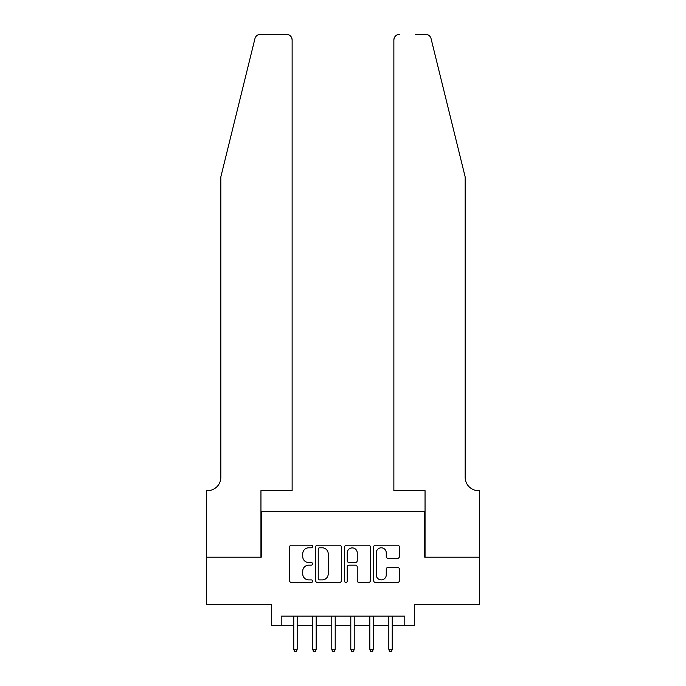 <?xml version="1.0" encoding="UTF-8"?>
<svg xmlns="http://www.w3.org/2000/svg" width="686" height="686" viewBox="0 0 686 686"><rect width="100%" height="100%" fill="white"/><g stroke="black" fill="none" stroke-linecap="round" stroke-linejoin="round"><path stroke-width="1.03" d="M312.576 546.493A1.303 1.303 0 0 0 311.273 545.19L291.439 545.19A1.869 1.869 0 0 0 289.578 547.059L289.578 580.648A1.869 1.869 0 0 0 291.439 582.517L311.273 582.517A1.303 1.303 0 0 0 312.576 581.213A1.303 1.303 0 0 0 311.273 579.902L308.709 579.902A5.968 5.968 0 0 1 302.732 573.933L302.732 571.129A5.968 5.968 0 0 1 308.709 565.161L311.273 565.161A1.303 1.303 0 0 0 312.576 563.849A1.303 1.303 0 0 0 311.273 562.546L308.709 562.546A5.968 5.968 0 0 1 302.732 556.578L302.732 553.774A5.968 5.968 0 0 1 308.709 547.805L311.273 547.805A1.303 1.303 0 0 0 312.576 546.493M397.546 558.344A1.869 1.869 0 0 0 399.415 556.483L399.415 547.059A1.869 1.869 0 0 0 397.546 545.19L375.525 545.19A1.869 1.869 0 0 0 373.656 547.059L373.656 580.648A1.869 1.869 0 0 0 375.525 582.517L397.546 582.517A1.869 1.869 0 0 0 399.415 580.648L399.415 569.269A1.869 1.869 0 0 0 397.546 567.399L388.122 567.399A1.869 1.869 0 0 0 386.252 569.269L386.252 574.911A4.991 4.991 0 0 1 381.262 579.902A4.991 4.991 0 0 1 376.271 574.911L376.271 552.796A4.991 4.991 0 0 1 381.262 547.805A4.991 4.991 0 0 1 386.252 552.796L386.252 556.483A1.869 1.869 0 0 0 388.122 558.344L397.546 558.344M281.2 625.649L281.2 616.139L404.8 616.139L404.8 625.649L414.301 625.649L414.301 604.735L479.428 604.735L479.428 557.195L424.763 557.195L424.763 511.567L261.237 511.567L261.237 557.195L206.572 557.195L206.572 604.735L271.699 604.735L271.699 625.649L293.754 625.649M341.371 547.059A1.869 1.869 0 0 0 339.501 545.19L317.481 545.19A1.869 1.869 0 0 0 315.611 547.059L315.611 580.648A1.869 1.869 0 0 0 317.481 582.517L339.501 582.517A1.869 1.869 0 0 0 341.371 580.648L341.371 547.059M346.499 545.19L368.519 545.19A1.869 1.869 0 0 1 370.389 547.059L370.389 580.648A1.869 1.869 0 0 1 368.519 582.517L359.095 582.517A1.869 1.869 0 0 1 357.235 580.648L357.235 567.022A1.869 1.869 0 0 0 355.365 565.161L349.114 565.161A1.869 1.869 0 0 0 347.245 567.022L347.245 581.213A1.303 1.303 0 0 1 345.941 582.517A1.303 1.303 0 0 1 344.629 581.213L344.629 547.059A1.869 1.869 0 0 1 346.499 545.19M297.175 625.649L312.765 625.649M316.186 625.649L331.784 625.649M335.205 625.649L350.795 625.649M354.216 625.649L369.814 625.649M373.235 625.649L388.825 625.649M392.246 625.649L404.8 625.649M319.53 547.805A1.303 1.303 0 0 0 318.227 549.109L318.227 578.598A1.303 1.303 0 0 0 319.53 579.902L322.24 579.902A5.968 5.968 0 0 0 328.208 573.933L328.208 553.774A5.968 5.968 0 0 0 322.24 547.805L319.53 547.805M357.235 552.89A4.991 4.991 0 0 0 352.235 547.9A4.991 4.991 0 0 0 347.245 552.89L347.245 560.676A1.869 1.869 0 0 0 349.114 562.546L355.365 562.546A1.869 1.869 0 0 0 357.235 560.676L357.235 552.89M293.754 649.23L294.517 651.7L296.412 651.7L297.175 649.23L293.754 649.23L293.754 616.139M297.175 649.23L297.175 616.139M254.935 38.639C256.392 35.509 256.392 35.509 254.935 38.639L220.832 176.911L220.832 477.336A13.308 13.308 0 0 1 207.524 490.644L206.477 490.644L206.477 557.195L260.954 557.195L260.954 490.644L292.133 490.644L292.133 40.002A5.702 5.702 0 0 0 286.431 34.3L260.474 34.3A5.702 5.702 0 0 0 254.935 38.639M270.653 34.3L286.431 34.3C289.869 34.66 291.773 36.564 292.133 40.002L292.133 490.644M220.832 477.336A13.308 13.308 0 0 1 207.524 490.644M454.707 134.507L431.065 38.639C429.608 35.509 429.608 35.509 431.065 38.639C429.608 35.509 429.608 35.509 431.065 38.639L465.168 176.911L465.168 477.336A13.308 13.308 0 0 0 478.476 490.644L479.523 490.644L479.523 557.195L425.046 557.195L425.046 490.644L393.867 490.644L393.867 40.002L393.867 490.644M415.347 34.3L425.526 34.3A5.702 5.702 0 0 1 431.065 38.639M399.569 34.3A5.702 5.702 0 0 0 393.867 40.002C394.227 36.564 396.131 34.66 399.569 34.3M465.168 477.336A13.308 13.308 0 0 0 478.476 490.644M312.765 649.23L313.528 651.7L315.431 651.7L316.186 649.23L312.765 649.23L312.765 616.139M316.186 649.23L316.186 616.139M331.784 649.23L332.538 651.7L334.442 651.7L335.205 649.23L331.784 649.23L331.784 616.139M335.205 649.23L335.205 616.139M350.795 649.23L351.558 651.7L353.462 651.7L354.216 649.23L350.795 649.23L350.795 616.139M354.216 649.23L354.216 616.139M369.814 649.23L370.569 651.7L372.472 651.7L373.235 649.23L369.814 649.23L369.814 616.139M373.235 649.23L373.235 616.139M388.825 649.23L389.588 651.7L391.483 651.7L392.246 649.23L388.825 649.23L388.825 616.139M392.246 649.23L392.246 616.139"/></g></svg>
